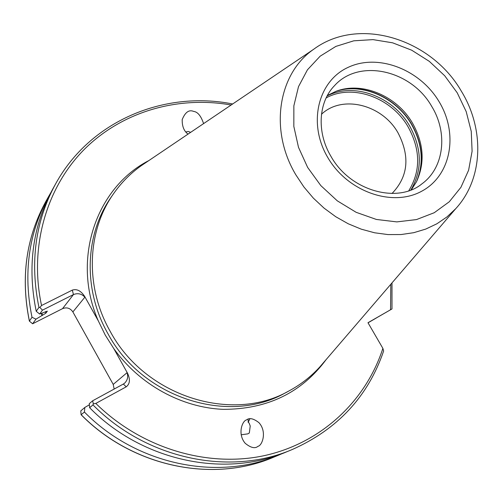 <?xml version="1.0" encoding="UTF-8"?>
<svg xmlns="http://www.w3.org/2000/svg" width="503" height="503" viewBox="0 0 503 503"><rect width="100%" height="100%" fill="white"/><g stroke="black" fill="none" stroke-linecap="round" stroke-linejoin="round"><path stroke-width="0.75" d="M248.117 419.213L248.199 422.363L249.079 422.985L250.224 425.991L249.337 432.982L247.809 433.869L241.182 434.787M185.814 131.956L188.273 131.459L190.58 132.327M411.353 189.788L416.44 181.822C425.136 162.934 423.815 143.355 412.473 123.072C396.842 95.859 362.003 81.14 335.878 91.357L327.378 95.495M392.019 193.485C408.241 176.597 410.234 156.376 398.005 132.823C382.223 104.574 342.247 94.445 321.474 114.269M114.162 389.058L113.219 384.405L127.02 372.704L127.511 373.169L113.785 348.592L105.246 335.08L98.267 320.795L84.661 296.424L84.856 297.191L72.872 311.929C70.238 308.106 66.792 307.012 62.535 308.653L73.463 294.563C77.896 292.872 81.693 293.746 84.856 297.191M146.241 162.337L140.859 165.971C130.214 173.617 121.085 182.91 113.458 193.837C87.013 231.129 84.8 286.685 110.082 331.156C144.763 396.364 231.902 423.708 288.992 390.932C300.731 384.619 311.011 376.621 319.833 366.926L324.058 362.003M203.589 123.612C201.024 115.935 197.698 111.867 193.624 111.408C189.04 109.453 185.242 112.163 182.212 119.538C182.023 126.272 183.96 131.132 188.034 134.112M248.199 422.363L249.865 418.823M258.02 446.287C262.17 445.627 267.294 431.851 258.951 422.677C253.518 418.452 249.369 417.547 246.489 419.955C242.465 420.602 237.127 433.812 245.187 443.281C250.771 447.833 255.046 448.839 258.02 446.287M39.649 314.042L36.222 311.275L38.957 307.396L39.888 307.446L42.453 310.15L39.649 314.042L47.332 311.162L45.811 313.224L35.965 319.16L32.632 323.775L62.535 308.653M38.957 307.396C29.74 262.34 35.292 221.163 55.626 183.865L52.796 188.958C32.651 225.916 27.124 266.691 36.222 311.275M41.416 313.338L41.931 315.645M50.658 192.932L48.42 196.83C28.564 233.266 23.088 273.412 32.003 317.267L35.965 319.16M92.986 404.909L89.622 407.719L89.276 403.658L92.671 400.765L93.307 403.859L92.986 404.909C146.568 459.333 229.953 476.316 292.23 449.531C337.538 429.392 368.007 396.553 383.632 351.025L382.877 348.378L367.976 322.719L391.988 308.936L392 282.893M231.154 104.995C178.339 95.683 122.701 111.213 84.498 149.171C46.559 187.235 28.923 246.872 41.542 305.516L72.3 290.112C76.808 288.659 80.933 290.765 84.661 296.424M127.511 373.169C130.403 379.375 129.975 383.921 126.222 386.82L123.348 384.047L92.671 400.765M93.307 403.859L95.822 403.431L126.222 386.82M391.806 309.049L376.275 317.997M376.275 318.041L368.077 322.775M41.542 305.516L39.888 307.446M32.632 323.775L29.375 321.134L32.003 317.267M89.622 407.719C142.607 461.528 225.124 478.29 286.842 451.751L292.23 449.531M84.429 412.064L81.09 414.736L80.788 410.888L84.812 407.455L84.429 412.064C136.483 464.917 217.654 481.346 278.517 455.19L282.642 453.417M84.812 407.455L89.377 404.808M113.219 384.405L72.872 311.929M42.453 310.15L73.463 294.563L72.3 290.112M127.02 372.704C128.41 376.703 127.58 380.218 124.543 383.242L123.348 384.047M431.769 106.479C411.391 70.099 359.148 58.109 334.552 85.623C318.657 101.713 316.255 131.729 330.917 156.295C350.258 191.197 397.747 203.891 421.992 183.802C444.149 167.706 448.085 132.962 431.769 106.479M417.239 180.181C424.218 161.796 422.338 143.11 411.605 124.109C396.465 97.871 363.682 82.844 337.601 90.754M416.509 181.684C424.148 162.985 422.457 143.845 411.435 124.272C396.031 97.525 362.311 82.511 336.023 91.307M410.863 189.983C422.533 170.008 422.105 148.637 409.587 125.863C392.793 96.406 353.848 81.901 327.126 95.96M408.788 190.738C420.829 170.982 420.596 149.693 408.103 126.869C391.409 97.544 352.402 83.379 326.133 97.934M148.882 160.551C96.274 187.5 71.288 259.252 98.267 320.795M113.458 193.837L111.245 197.038C84.944 234.121 82.731 289.313 107.818 333.476C142.236 398.225 228.783 425.349 285.559 392.761L288.992 390.932M455.705 208.707C483.515 178.628 484.603 129.038 461.414 91.307C431.411 38.894 358.758 15.775 313.696 49.256C278.184 73.589 268.948 129.969 295.833 174.805L303.9 186.965L313.369 198.144L324.058 208.129L335.759 216.73L348.246 223.785L361.267 229.167L374.584 232.782L387.932 234.574L401.073 234.543L413.755 232.688L425.758 229.079L436.868 223.797L446.909 216.963L455.705 208.707L319.833 366.926M307.647 167.43L320.82 185.601L337.293 200.835L356.162 212.323L376.382 219.453L396.848 221.892L416.478 219.578L434.246 212.719L449.298 201.753L460.924 187.317L468.62 170.19L472.097 151.24L471.254 131.409L466.206 111.622L457.214 92.797L444.727 75.783L429.323 61.366L411.693 50.199L392.636 42.824L373.031 39.624L353.798 40.812L335.859 46.402L320.128 56.204L307.44 69.823L298.505 86.635L293.859 105.831L293.834 126.423L298.499 147.335L307.647 167.43M327.723 157.414C347.466 191.706 392.277 207.399 421.571 191.291C451.172 175.673 458.654 133.905 439.163 101.801C420.093 69.483 378.225 53.167 348.233 67.314C317.959 80.952 307.534 123.342 327.723 157.414M45.465 311.634L45.811 313.224M41.906 313.149L42.403 315.406M390.554 309.76L390.812 284.277M113.785 348.592C139.463 384.594 181.684 407.713 223.363 409.348C267.326 409.335 301.58 392.749 326.133 359.588M95.822 403.431C141.494 448.437 207.689 467.985 264.609 455.567C321.58 442.942 365.901 400.734 382.877 348.378M29.375 321.134C20.548 277.713 25.993 237.906 45.71 201.703C26.03 237.818 20.592 277.574 29.388 320.971M81.216 414.755C132.698 467.01 213.033 483.238 273.362 457.321L278.517 455.19M182.155 119.972L182.212 119.538M244.427 442.338L245.187 443.281M55.626 183.865C90.226 120.67 164.343 90.295 232.663 103.976M45.71 201.703L48.42 196.83M273.362 457.321C212.895 483.289 132.528 466.998 81.09 414.736M313.696 49.256L140.859 165.971"/></g></svg>

